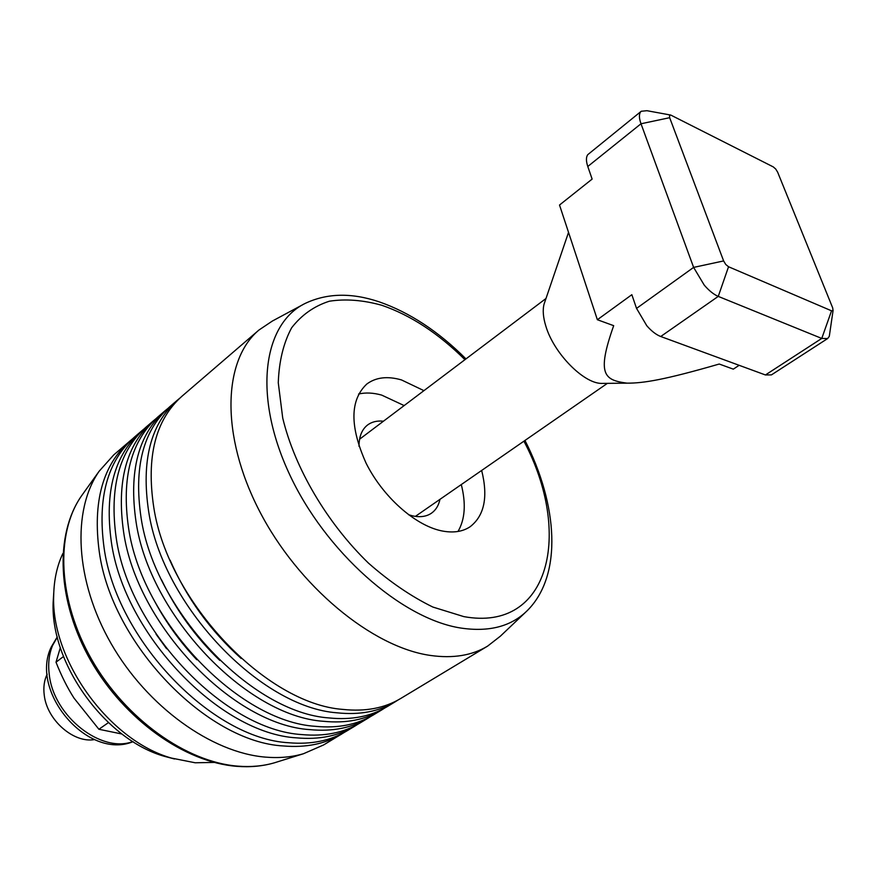 <?xml version="1.0" encoding="UTF-8"?>
<svg xmlns="http://www.w3.org/2000/svg" width="877" height="877" viewBox="0 0 877 877"><rect width="100%" height="100%" fill="white"/><g stroke="black" fill="none" stroke-linecap="round" stroke-linejoin="round"><path stroke-width="1.32" d="M544.891 301.721L544.058 304.155C542.545 310.019 543.126 317.31 545.812 326.036C553.628 352.916 583.304 383.326 601.403 383.413L603.979 383.392M670.335 114.986L646.93 110.699L641.262 111.247L640.572 111.96C638.905 114.339 639.048 118.274 640.999 123.767L693.619 267.397L636.549 308.397L646.788 325.74C651.534 331.166 656.182 334.751 660.732 336.505L718.252 296.393L821.76 338.434L827.614 338.566L829.291 336.362L833.095 310.337M723.624 260.929L693.619 267.397L704.242 285.124C709.065 290.715 713.746 294.475 718.252 296.393L728.535 266.751L725.75 264.47L723.624 260.929L669.655 117.693L669.524 115.325L670.762 115.062L773.273 166.904L775.707 169.02L777.625 172.133L832.679 307.86L833.051 310.458L831.549 310.82L728.535 266.751M641.262 111.247L587.776 154.659C585.989 157.104 585.989 161.05 587.787 166.487L640.999 123.767L669.655 117.693M94.486 739.596C73.657 743.356 47.029 720.094 44.267 695.308C43.225 687.382 44.19 680.333 47.161 674.172M739.136 365.303L733.315 369.151L719.239 364.032C664.722 379.796 643.433 383.271 626.967 383.15C604.615 380.136 596.152 375.137 613.692 325.674L597.369 319.732L559.515 205.032L592.128 179.094L587.787 166.487M831.549 310.82L821.76 338.434L765.424 374.961L771.442 374.885L827.614 338.566M765.424 374.961L660.732 336.505M636.549 308.397L631.846 294.694L597.369 319.732M121.947 734.016L98.893 729.269L74.041 698.158C67.408 687.842 61.401 675.86 56.007 662.212L60.327 647.654M56.007 662.212L63.495 656.522M98.893 729.269L108.419 722.637M481.659 470.456C488.281 496.963 484.4 515.753 470.039 526.803C462.365 531.868 452.751 533.183 441.197 530.782C414.81 525.159 382.81 496.667 366.115 463.231C349.66 426.485 349.879 400.087 366.772 384.06C375.893 377.285 387.459 375.904 401.48 379.927L423.931 390.649M302.697 304.747L272.352 321.048L258.945 330.037C223.01 360.019 220.237 434.97 259.241 510.578C297.994 586.198 372.166 647.314 430.53 655.459C453.025 658.616 472.056 655.503 487.612 646.119L500.35 636.198L525.323 612.486M344.222 732.459L323.613 744.946L303.486 753.727C291.8 757.136 279.094 758.265 265.391 757.114C211.609 752.718 147.314 706.752 111.182 643.729C74.962 580.717 71.826 510.315 99.134 471.245L113.769 454.878L132.076 439.213M214.141 762.42L195.209 762.782L171.475 758.079C109.154 740.67 50.723 659.91 53.694 595.275C54.034 579.565 57.104 565.61 62.925 553.387M53.793 592.096L53.146 602.389C50.362 663.681 105.459 739.837 164.536 756.369L174.523 758.978M341.646 734.082C325.323 743.904 305.941 747.862 283.501 745.965C206.687 742.085 111.522 643.575 99.244 551.545C92.611 501.83 102.773 465.04 129.73 441.153M357.356 724.545L354.736 726.189C338.478 735.978 319.118 739.87 296.656 737.864C219.798 733.643 124.03 634.246 111.324 541.789C104.451 491.854 114.459 454.988 141.329 431.188L143.707 429.215M141.329 431.188L134.345 437.185C107.422 461.028 97.325 497.862 104.056 547.654C116.498 639.859 211.905 738.73 288.741 742.742C311.192 744.683 330.563 740.747 346.853 730.936L354.736 726.189M370.675 716.509L368.022 718.175C351.83 727.943 332.493 731.758 310.019 729.642C233.118 725.071 136.735 624.775 123.591 531.89C116.477 481.725 126.31 444.792 153.091 421.07L155.503 419.074M153.091 421.07L146.01 427.154C119.173 450.921 109.241 487.82 116.203 537.842C129.094 630.475 225.104 730.234 301.973 734.586C324.446 736.636 343.795 732.777 360.03 722.999L368.022 718.175M384.192 708.364L381.506 710.063C365.369 719.776 346.053 723.525 323.569 721.3C246.645 716.366 149.649 615.139 136.045 521.826C128.689 471.442 138.347 434.444 165.019 410.809L167.474 408.781M165.019 410.809L157.838 416.981C131.101 440.671 121.344 477.636 128.546 527.877C141.877 620.938 238.511 721.607 315.413 726.32C337.886 728.48 357.224 724.687 373.394 714.941L381.506 710.063M258.945 330.037L182.01 396.196C155.492 419.699 146.086 456.796 153.793 507.498C168.066 601.403 265.939 703.957 342.885 709.405C365.391 711.795 384.663 708.156 400.701 698.487L487.612 646.119M397.906 700.098L395.176 701.819C379.105 711.499 359.822 715.172 337.327 712.837C260.392 707.531 162.76 605.36 148.684 511.62C141.076 461.017 150.559 423.942 177.121 400.405L179.61 398.344M177.121 400.405L169.842 406.665C143.203 430.256 133.622 467.288 141.076 517.77C154.867 611.247 252.116 712.848 329.05 717.934C351.534 720.203 370.839 716.487 386.954 706.774L395.176 701.819M166.619 648.75L156.007 634.093M196.799 659.734C180.377 642.293 166.455 623.043 155.021 601.995M219.82 660.436C195.593 637.064 176.178 610.228 161.565 579.905M241.219 658.495C210.425 630.848 186.713 598.081 170.094 560.184M358.583 394.025C365.588 392.381 373.306 392.753 381.736 395.121L404.144 405.58M461.291 484.575C466.136 503.749 465.04 519.381 458.013 531.462M439.969 499.342C438.653 505.514 435.803 510.14 431.429 513.22C426.43 516.597 420.171 517.485 412.65 515.884L408.485 514.7M359 446.316C359.033 436.549 361.894 429.434 367.595 424.972C371.892 421.793 377.176 420.532 383.446 421.212M132.855 741.547C101.524 753.628 53.837 716.399 49.342 675.126C47.851 664.042 48.948 654.121 52.653 645.34L57.312 637.119M378.711 301.688C351.337 292.545 326.792 293.137 305.086 303.464C263.078 323.909 252.795 395.187 289.125 473.448C325.115 551.71 401.48 618.888 460.732 628.031C489.048 632.262 511.236 626.463 527.285 610.611C562.946 575.126 557.695 504.538 524.961 440.451M523.92 441.186C572.681 532.975 550.043 632.449 463.801 616.608L432.854 607.048C411.149 596.437 389.684 581.791 368.472 563.122C327.011 522.966 294.771 468.132 282.723 418.044L278.272 382.745C279.05 361.192 283.501 342.885 291.635 327.801C301.611 314.931 314.185 306.073 329.357 301.217C345.626 298.706 363.111 300.066 381.824 305.284C410.6 315.194 438.314 333.326 464.953 359.68M277.56 761.828L274.501 762.782C263.243 766.07 251.063 767.2 237.963 766.158C186.516 762.223 125.718 719.129 91.8 659.745C57.794 600.372 55.174 533.567 81.462 495.943L83.326 493.334M545.987 298.498L359.57 439.234M544.058 304.155L568.537 232.372M601.403 383.413L626.967 383.15M607.377 383.359L415.38 516.378M57.257 636.899L51.206 647.094C29.456 691.953 87.908 760.469 133.052 741.668M379.215 301.852C409.614 312.453 438.533 331.473 465.972 358.912M303.486 753.727L274.501 762.782C262.782 766.202 250.208 767.386 236.779 766.334C184.444 762.277 124.304 719.436 90.737 660.589C57.18 601.765 54.341 534.992 81.462 495.943L99.134 471.245M164.536 756.369L171.475 758.079M53.146 602.389L53.694 595.275"/></g></svg>
